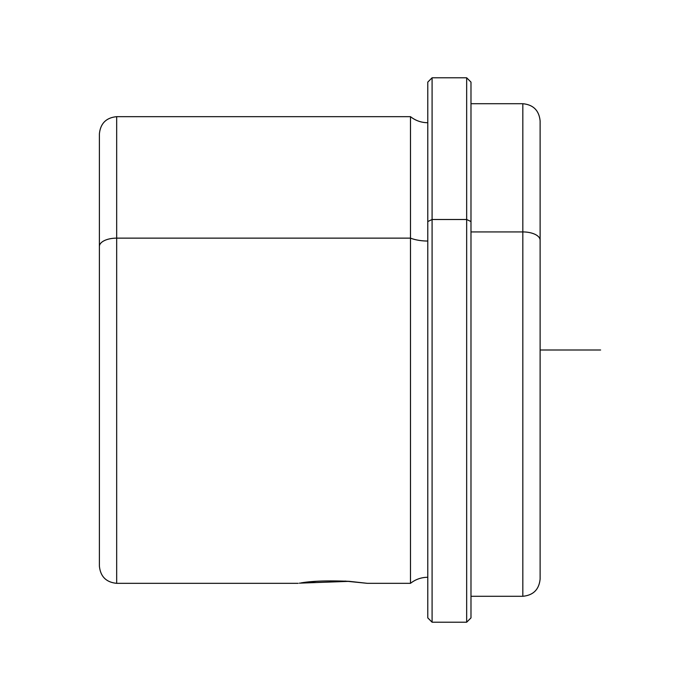 <?xml version="1.0" encoding="UTF-8"?>
<svg xmlns="http://www.w3.org/2000/svg" width="700" height="700" viewBox="0 0 700 700"><rect width="100%" height="100%" fill="white"/><g stroke="black" fill="none" stroke-linecap="round" stroke-linejoin="round"><path stroke-width="1.05" d="M316.146 581.341L300.956 582.925C312.165 580.974 328.274 580.449 349.291 581.341L367.281 583.319L345.047 581.079L367.281 583.319L349.291 581.341L299.329 583.153M298.148 583.327L116.672 583.327L116.672 238.14L410.489 238.14L410.489 583.327L410.489 238.14A27.711 13.291 180 0 0 427.779 241.036A27.711 13.291 0 0 1 410.489 238.14L410.489 116.672L410.489 238.14L116.672 238.14L116.672 583.327C106.181 582.304 100.415 576.538 99.391 566.038L99.391 246.426A17.281 8.286 0 0 1 116.672 238.14L116.672 116.672L116.672 238.14A17.281 8.286 180 0 0 99.391 246.426L99.391 527.153M99.391 246.426L99.391 133.963C100.415 123.462 106.181 117.696 116.672 116.672L410.489 116.672C415.564 120.645 421.33 122.666 427.779 122.727M427.779 221.567L427.779 82.11L432.092 77.788L466.664 77.788L470.986 82.11L470.986 221.567L466.664 219.494L470.986 221.567L470.986 617.89L466.664 622.212L466.664 77.788L466.664 219.494L432.092 219.494L466.664 219.494L466.664 622.212L432.092 622.212L432.092 77.788L432.092 219.494L427.779 221.567L432.092 219.494L432.092 622.212L427.779 617.89L427.779 221.567L427.779 577.273C421.33 577.334 415.564 579.355 410.489 583.327L367.281 583.327M470.986 103.714L522.83 103.714C533.33 104.737 539.087 110.495 540.12 120.995L540.12 240.214A17.281 8.286 180 0 0 522.83 231.928A17.281 8.286 0 0 1 540.12 240.214L540.12 579.005C539.087 589.505 533.33 595.262 522.83 596.286L522.83 103.714L522.83 231.928L470.986 231.928L522.83 231.928L522.83 596.286L470.986 596.286L470.986 617.549L470.986 221.567M540.12 527.153L540.12 240.214M540.12 350L600.609 350M427.779 617.89L427.779 82.11"/></g></svg>
